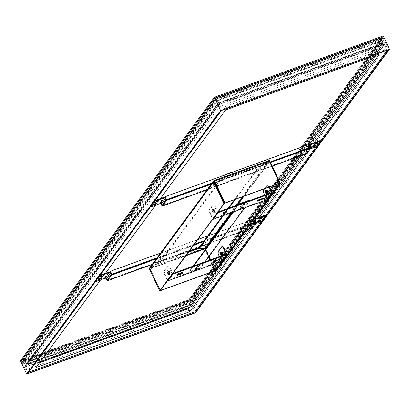 <?xml version="1.0" encoding="UTF-8"?>
<svg xmlns="http://www.w3.org/2000/svg" width="410" height="410" viewBox="0 0 410 410"><rect width="100%" height="100%" fill="white"/><g stroke="black" fill="none" stroke-linecap="round" stroke-linejoin="round"><path stroke-width="0.31" stroke-dasharray="2.05 1.54" d="M188.482 252.222L160.054 262.554L150.178 268.355L150.244 268.704L185.884 255.748M212.395 264.624L210.202 259.935M208.746 256.803L205.333 249.49M150.178 268.355A0.313 0.282 -87.9 0 0 150.106 268.745L160.371 290.413M150.106 268.745L160.274 290.546M159.777 290.9L149.588 269.047A0.963 0.861 92.1 0 1 149.906 267.776L159.787 261.985L189.148 251.315M159.787 261.985L160.054 262.554M199.157 247.727L204.498 247.932A0.963 0.369 -120.4 0 1 205.292 248.793L215.465 270.61M149.588 269.047L150.086 268.924A0.963 0.348 70 0 1 149.906 267.776M214.399 181.384L214.435 181.107L219.852 181.312L259.089 167.049L268.868 161.32L269.16 161.468L214.399 181.384L224.603 203.268M224.772 203.191L214.384 181.117L268.975 161.273A0.313 0.282 92.1 0 1 269.303 161.427L279.364 183.347M269.303 161.427L279.507 183.311M268.601 160.751L258.823 166.48L259.089 167.049M219.852 181.312L219.586 180.743L214.112 180.543M258.823 166.48L219.586 180.743M223.419 215.583L228.939 208.09M235.381 199.337L259.146 167.049L258.879 166.48L268.76 160.7A0.963 0.861 92.1 0 1 269.114 160.617M222.486 215.926L224.834 212.734M225.715 211.539L228.006 208.429M234.448 199.675L258.879 166.48M269.032 161.273A0.323 0.292 -143.6 0 1 269.36 161.473L279.533 183.29L269.36 161.432A0.313 0.282 -87.9 0 0 269.032 161.273L259.146 167.049M205.415 249.382L208.823 256.696M210.315 259.894L212.503 264.588M215.598 270.615L205.395 248.737A0.963 0.369 59.6 0 0 204.6 247.871L199.127 247.666M205.395 248.737L205.764 248.445A0.963 0.871 36.4 0 0 204.6 247.871M214.297 181.445L214.204 181.522A0.323 0.292 -143.6 0 1 214.281 181.179L224.47 203.263M213.902 180.661A0.963 0.871 -143.6 0 1 214.01 180.6L219.483 180.8L159.731 261.985L159.997 262.554L219.75 181.369L214.281 181.179M219.483 180.8L219.75 181.369M160.238 290.598L150.05 268.74A0.313 0.282 92.1 0 1 150.121 268.35L159.997 262.554M159.731 261.985L149.85 267.776A0.963 0.861 -87.9 0 0 149.471 268.878M153.863 202.048A1.927 0.42 155 0 0 153.776 202.145L150.547 206.537A1.927 0.42 155 0 0 150.496 206.625M162.642 205.948L161.714 203.954A1.609 1.455 36.4 0 0 159.644 203.047L151.485 206.015A1.927 0.42 -25 0 1 150.219 206.168A1.927 0.42 -25 0 1 150.28 205.969L153.514 201.576A1.927 0.42 -25 0 1 154.898 200.639M155.144 203.837L156.446 202.981L155.713 203.068L152.582 204.595L155.185 203.924M155.257 201.869L158.388 200.341L155.821 201.1L154.519 201.961L155.328 202.022M320.159 140.82A1.927 0.42 -25 0 1 320.097 141.019L316.868 145.412A1.927 0.42 -25 0 1 314.695 146.683L306.531 149.65A1.609 1.455 36.4 0 0 305.788 151.582L305.127 150.162L161.053 202.535L162.544 205.318L166.747 199.608L165.917 198.245L161.714 203.954M312.728 146.554L315.859 145.027L313.291 145.786L311.989 146.647L312.799 146.708M316.494 143.254L317.801 142.393L317.063 142.485L313.932 144.007L316.535 143.341M310.467 145.237L306.798 150.219L310.293 148.948M309.857 145.017A1.609 1.455 36.4 0 0 309.991 145.873L310.56 147.298L306.357 153.007L305.788 151.582L306.716 153.571M162.483 205.999L161.053 202.535M160.889 202.755L305.127 150.162M306.603 153.647L304.963 150.383M306.798 150.219A0.963 0.871 36.4 0 0 306.352 151.377L310.555 145.668M307.116 153.145A0.512 0.466 36.4 0 0 307.069 152.909L306.352 151.377M310.918 147.861L309.991 145.873L305.788 151.582M309.488 144.233L309.991 145.873M165.25 196.826L309.33 144.453M306.28 153.063L162.544 205.318M166.747 199.608L310.483 147.354M214.368 184.023A1.445 0.318 155 0 0 212.693 185.13A1.445 0.318 155 0 0 213.641 185.012A1.445 0.318 155 0 0 215.311 183.905A1.445 0.318 155 0 0 214.368 184.023M259.392 167.659A1.445 0.318 155 0 0 257.716 168.761A1.445 0.318 155 0 0 258.664 168.648A1.445 0.318 155 0 0 260.335 167.541A1.445 0.318 155 0 0 259.392 167.659M213.902 185.581A1.445 0.318 -25 0 1 212.959 185.699A1.445 0.318 -25 0 1 214.63 184.592A1.445 0.318 -25 0 1 215.578 184.474A1.445 0.318 -25 0 1 213.902 185.581M258.925 169.212A1.445 0.318 -25 0 1 257.982 169.33A1.445 0.318 -25 0 1 259.653 168.228A1.445 0.318 -25 0 1 260.601 168.11A1.445 0.318 -25 0 1 258.925 169.212M265.208 215.475A1.927 0.42 -25 0 1 265.152 215.675L261.918 220.067A1.927 0.42 -25 0 1 259.745 221.338L251.586 224.306L255.789 218.597M260.283 217.807L258.982 218.668L259.72 218.576L262.851 217.049L260.283 217.807L260.55 218.376M260.176 219.775L257.044 221.303L259.607 220.544L260.909 219.688L260.176 219.775L260.437 220.344M107.692 280.604L106.764 278.615A1.609 1.455 -143.6 0 0 104.693 277.703L96.534 280.671A1.927 0.42 -25 0 1 95.274 280.829A1.927 0.42 -25 0 1 95.33 280.624L98.564 276.232A1.927 0.42 -25 0 1 99.948 275.3M98.912 276.704A1.927 0.42 155 0 0 98.83 276.801L95.597 281.193A1.927 0.42 155 0 0 95.545 281.281M102.7 275.089L99.568 276.617L102.136 275.858L103.438 275.002L102.7 275.089L102.966 275.658M98.933 278.39L97.631 279.251L98.369 279.159L101.501 277.637L98.933 278.39L99.199 278.959M255.968 222.517L255.04 220.529A1.609 1.455 -143.6 0 1 254.907 219.678M254.543 218.889L255.609 221.959L251.412 227.668L250.838 226.238A1.609 1.455 -143.6 0 1 251.586 224.306M255.343 223.604L251.848 224.875A0.963 0.871 36.4 0 0 251.402 226.033L255.604 220.324M111.551 274.157L110.966 272.906L106.764 278.615L107.594 279.974L111.797 274.264L111.551 274.157L107.348 279.866M255.04 220.529L250.838 226.238L251.766 228.226M252.165 227.801A0.512 0.466 -143.6 0 0 252.119 227.57L251.402 226.033M110.305 271.487L254.379 219.109M253.559 219.247L207.798 235.883M197.84 239.501L160.571 253.052M107.533 280.66L105.939 277.411L106.103 277.191L106.764 278.615M105.939 277.411L250.018 225.039L106.103 277.191M251.653 228.303L250.018 225.039M250.838 226.238L250.177 224.818M111.797 274.264L255.538 222.015M251.335 227.724L107.594 279.974M203.714 243.304A1.445 0.318 155 0 0 205.389 242.197A1.445 0.318 155 0 0 204.441 242.315A1.445 0.318 155 0 0 202.765 243.422A1.445 0.318 155 0 0 203.714 243.304M158.69 259.668A1.445 0.318 155 0 0 160.366 258.566A1.445 0.318 155 0 0 159.418 258.684A1.445 0.318 155 0 0 157.742 259.786A1.445 0.318 155 0 0 158.69 259.668M204.708 242.884A1.445 0.318 -25 0 1 205.656 242.766A1.445 0.318 -25 0 1 203.98 243.873A1.445 0.318 -25 0 1 203.032 243.991A1.445 0.318 -25 0 1 204.708 242.884M159.685 259.253A1.445 0.318 -25 0 1 160.628 259.135A1.445 0.318 -25 0 1 158.957 260.237A1.445 0.318 -25 0 1 158.009 260.355A1.445 0.318 -25 0 1 159.685 259.253M215.019 210.509A1.061 0.384 -110 0 0 214.389 209.879A1.061 0.384 -110 0 0 214.486 211.237A1.061 0.384 -110 0 0 215.112 211.873A1.061 0.384 -110 0 0 215.019 210.509M215.199 210.268A1.768 0.641 -110 0 0 214.148 209.213A1.768 0.641 -110 0 0 214.307 211.478A1.768 0.641 -110 0 0 215.358 212.534A1.768 0.641 -110 0 0 215.199 210.268M169.766 271.994A1.061 0.384 -110 0 0 169.135 271.358A1.061 0.384 -110 0 0 169.233 272.717A1.061 0.384 -110 0 0 169.863 273.352A1.061 0.384 -110 0 0 169.766 271.994M169.945 271.753A1.768 0.641 -110 0 0 168.894 270.697A1.768 0.641 -110 0 0 169.053 272.963A1.768 0.641 -110 0 0 170.104 274.018A1.768 0.641 -110 0 0 169.945 271.753M168.238 272.389C168.874 274.459 168.664 274.987 167.613 273.977L167.382 273.552C166.752 271.481 166.957 270.954 168.013 271.963L168.238 272.389M222.83 252.545C221.856 251.063 221.487 251.222 221.723 253.026L221.974 253.708C222.953 255.189 223.322 255.025 223.086 253.226L222.83 252.545M268.084 191.06C267.105 189.579 266.736 189.743 266.971 191.542L267.228 192.223C268.202 193.704 268.57 193.546 268.335 191.742L268.084 191.06M213.492 210.904C214.122 212.974 213.917 213.507 212.862 212.493L212.636 212.067C212.001 209.997 212.211 209.469 213.261 210.484L213.492 210.904M233.546 211.903L234.212 210.996L213.108 218.668L210.591 213.272A3.213 1.168 70 0 1 210.074 209.331L213.308 204.938A3.213 1.168 70 0 1 213.533 204.759A3.213 1.168 70 0 1 215.44 206.681L218.048 212.047M217.659 212.58A0.641 0.584 -143.6 0 1 217.397 212.288L214.876 206.886A3.213 1.168 -110 0 0 212.974 204.964A3.213 1.168 -110 0 0 212.744 205.143L209.515 209.536A3.213 1.168 -110 0 0 210.028 213.472L212.549 218.873A0.641 0.584 36.4 0 0 212.81 219.165M214.04 210.089C212.467 208.352 212.124 209.023 213.021 212.108L213.21 212.477C214.784 214.215 215.127 213.543 214.23 210.458L214.04 210.089M268.868 187.165A3.213 1.168 -110 0 0 267.002 185.325A3.213 1.168 -110 0 0 266.772 185.504L264.337 188.81M267.094 199.614A0.641 0.584 36.4 0 0 267.141 199.029L264.619 193.628A3.213 1.168 70 0 1 264.101 189.692L267.335 185.299A3.213 1.168 70 0 1 267.561 185.12A3.213 1.168 70 0 1 269.431 186.96M268.166 193.827L267.54 194.058M267.135 193.71L266.254 192.1L265.926 190.389A1.768 0.641 -110 0 0 265.911 192.239A1.768 0.641 -110 0 0 266.085 192.654A1.768 0.641 -110 0 0 267.135 193.715M221.841 261.098A0.641 0.584 36.4 0 0 221.887 260.509L219.37 255.112A3.213 1.168 70 0 1 218.853 251.171L222.087 246.779L221.523 246.984M222.912 255.312L222.292 255.538M221.887 255.194L221 253.58L220.677 251.873A1.768 0.641 -110 0 0 220.662 253.718A1.768 0.641 -110 0 0 220.831 254.138A1.768 0.641 -110 0 0 221.882 255.194M219.401 256.588L221.323 260.714L167.859 280.153L165.343 274.751A3.213 1.168 70 0 1 164.825 270.81L168.054 266.423A3.213 1.168 70 0 1 168.284 266.244A3.213 1.168 70 0 1 170.191 268.166L172.794 273.531M172.405 274.064A0.641 0.584 -143.6 0 1 172.144 273.767L169.627 268.371A3.213 1.168 -110 0 0 167.721 266.449A3.213 1.168 -110 0 0 167.495 266.623L164.261 271.015A3.213 1.168 -110 0 0 164.779 274.956L167.295 280.358A0.641 0.584 36.4 0 0 167.557 280.65M168.792 271.569C167.213 269.831 166.875 270.508 167.767 273.588L167.957 273.962C169.535 275.699 169.873 275.023 168.982 271.943L168.792 271.569M213.108 218.668L217.961 212.083M271.425 192.644L266.577 199.234L264.65 195.109M226.171 254.128L221.323 260.714M167.859 280.153L172.707 273.562M181.768 272.947A1.609 0.354 155 0 0 182.383 272.46A1.609 0.354 155 0 0 182.435 272.291A1.609 0.354 155 0 0 181.379 272.419L178.565 273.444A1.609 0.354 155 0 0 176.705 274.674A1.609 0.354 155 0 0 177.632 274.587M215.988 260.13L216.275 259.735A1.609 0.354 155 0 0 216.321 259.571A1.609 0.354 155 0 0 214.994 259.807A1.609 0.354 155 0 0 213.461 260.76L212.652 261.857A1.609 0.354 155 0 0 212.6 262.026A1.609 0.354 155 0 0 213.205 262.036M239.04 204.416L234.212 210.996L245.472 206.906L244.801 207.814M266.577 199.234L245.472 206.906L250.305 200.341L239.045 204.431M261.913 198.778A1.609 0.354 155 0 0 262.528 198.291A1.609 0.354 155 0 0 262.579 198.122A1.609 0.354 155 0 0 261.524 198.255L258.71 199.275A1.609 0.354 155 0 0 256.85 200.505A1.609 0.354 155 0 0 257.777 200.418M226.346 211.329L226.633 210.94A1.609 0.354 155 0 0 226.679 210.771A1.609 0.354 155 0 0 225.356 211.006A1.609 0.354 155 0 0 223.819 211.96L223.009 213.062A1.609 0.354 155 0 0 222.958 213.226A1.609 0.354 155 0 0 223.563 213.236M205.067 261.8L200.234 268.365L188.979 272.455L193.812 265.89M188.979 272.455L188.769 272.004L193.064 266.162M232.803 212.175L238.318 204.682M250.09 199.885L200.024 267.909L200.234 268.365M200.024 267.909L188.769 272.004M244.314 203.257A1.286 0.282 155 0 0 244.35 203.124A1.286 0.282 155 0 0 243.289 203.314A1.286 0.282 155 0 0 242.059 204.072A1.286 0.282 155 0 0 242.023 204.211A1.286 0.282 155 0 0 243.084 204.021A1.286 0.282 155 0 0 244.314 203.257M196.8 267.812A1.286 0.282 155 0 0 196.836 267.679A1.286 0.282 155 0 0 195.775 267.868A1.286 0.282 155 0 0 194.545 268.632A1.286 0.282 155 0 0 194.509 268.765A1.286 0.282 155 0 0 195.57 268.576A1.286 0.282 155 0 0 196.8 267.812M199.06 264.737A1.286 0.282 155 0 0 199.101 264.604A1.286 0.282 155 0 0 198.04 264.793A1.286 0.282 155 0 0 196.81 265.557A1.286 0.282 155 0 0 196.769 265.69A1.286 0.282 155 0 0 197.83 265.501A1.286 0.282 155 0 0 199.06 264.737M242.049 206.332A1.286 0.282 155 0 0 242.09 206.194A1.286 0.282 155 0 0 241.029 206.384A1.286 0.282 155 0 0 239.799 207.147A1.286 0.282 155 0 0 239.758 207.281A1.286 0.282 155 0 0 240.819 207.091A1.286 0.282 155 0 0 242.049 206.332M22.647 362.399L216.096 99.558L383.247 38.796L189.799 301.637L22.647 362.399L22.381 361.83L189.533 301.068L382.981 38.227L215.834 98.989L22.381 361.83M189.799 301.637L189.533 301.068M383.247 38.796L382.981 38.227M216.096 99.558L215.834 98.989M216.475 99.015L381.823 38.909L188.892 301.042L23.539 361.154L216.475 99.015L216.075 98.164L381.428 38.053L381.823 38.909M23.539 361.154L23.144 360.298L216.075 98.164M381.428 38.053L188.492 300.192L188.892 301.042M188.492 300.192L23.144 360.298M195.565 312.738L189.738 300.238L383.673 36.741L189.738 300.238L20.9 361.615L189.738 300.238L189.338 299.387L383.273 35.885M20.5 360.759L189.338 299.387M191.337 305.291L384.626 42.671L217.982 103.248L24.692 365.869L191.337 305.291L191.865 306.429L25.225 367.006L218.515 104.386L385.154 43.808L191.865 306.429M24.692 365.869L25.225 367.006M217.982 103.248L218.515 104.386M384.626 42.671L385.154 43.808M231.199 172.692A5.14 1.127 -25 0 1 232.634 172.835A5.14 1.127 -25 0 1 226.684 176.761A5.14 1.127 -25 0 1 223.317 177.181A5.14 1.127 -25 0 1 227.048 174.204M40.318 361.758L26.132 366.914L219.099 104.734L384.565 44.582L191.598 306.762L189.148 307.654M25.973 366.571L191.439 306.424L384.406 44.244L218.94 104.391L25.973 366.571L26.132 366.914M191.598 306.762L191.439 306.424M384.565 44.582L384.406 44.244M219.099 104.734L218.94 104.391M226.525 176.423A5.14 1.127 -25 0 1 223.158 176.838A5.14 1.127 -25 0 1 229.108 172.907A5.14 1.127 -25 0 1 232.475 172.492A5.14 1.127 -25 0 1 226.525 176.423M28.597 372.239L27.198 372.752L220.744 109.783L388.234 48.892L387.23 50.256M27.593 373.602L27.198 372.752M39.56 362.783L34.635 364.577L224.239 106.964L377.994 51.071L374.468 55.857M36.034 367.575L34.635 364.577M25.692 369.815L219.288 106.779L386.943 45.833L193.346 308.868L25.692 369.815L22.96 363.962L216.557 100.921L384.211 39.975L190.614 303.01L22.96 363.962M193.346 308.868L190.614 303.01M24.631 362.978L217.484 100.957L382.54 40.959L189.692 302.98L24.631 362.978L25.707 365.284L218.556 103.258L383.611 43.26L190.763 305.281L25.707 365.284M189.692 302.98L190.763 305.281M27.762 364.08L219.693 103.305L381.556 44.459L189.625 305.24L27.762 364.08L27.506 363.526L219.437 102.751L381.3 43.911L189.369 304.686L27.506 363.526M189.625 305.24L189.369 304.686M26.168 364.311L218.699 102.725L382.638 43.132L190.107 304.717L26.168 364.311L25.128 362.076L217.659 100.491L381.592 40.897L189.066 302.483L25.128 362.076M190.107 304.717L189.066 302.483M22.663 363.521L216.29 100.44L384.062 39.452L190.43 302.534L22.663 363.521L21.94 361.974L23.144 361.148L22.832 360.482L215.906 98.159L381.736 37.874L188.667 300.197L22.832 360.482M190.43 302.534L189.712 300.986L21.94 361.974L215.568 98.892L216.213 98.82L215.906 98.159M384.062 39.452L383.34 37.904L189.712 300.986L188.974 300.863L23.144 361.148L216.213 98.82L382.048 38.54L188.974 300.863L188.667 300.197M221.144 110.633L220.744 109.783M100.593 279.861L105.462 273.244M155.544 205.205L160.412 198.589M225.638 109.962L224.239 106.964M219.288 106.779L216.557 100.921M217.484 100.957L218.556 103.258M219.693 103.305L219.437 102.751M218.699 102.725L217.659 100.491M216.29 100.44L215.568 98.892L382.048 38.54L381.736 37.874M265.372 215.824L261.36 221.272M259.217 217.351L250.961 228.57M254.456 218.919L246.036 230.358M388.629 49.748L388.234 48.892M320.323 141.168L316.31 146.616M314.168 142.69L305.911 153.909M379.393 54.069L377.994 51.071M309.406 144.264L300.986 155.703M386.943 45.833L384.211 39.975M382.54 40.959L383.611 43.26M381.556 44.459L381.3 43.911M382.638 43.132L381.592 40.897M186.299 255.184L150.275 268.284M205.21 249.659L208.618 256.973M210.033 259.996L212.221 264.691M150.009 267.715L204.441 247.927M204.498 247.932A0.963 0.348 -110 0 0 204.677 249.08L205.292 248.793M160.289 290.808L150.086 268.924L204.677 249.08L214.881 270.959M243.724 196.303L269.36 161.432A0.323 0.323 0 0 0 269.237 161.294M231.02 212.826L236.534 205.328M242.976 196.574L268.924 161.325M212.616 264.547L210.422 259.853M208.905 256.588L205.492 249.28M231.768 212.549L237.282 205.056M268.76 160.7A0.963 0.871 -143.6 0 1 269.923 161.268L280.127 183.152M204.544 247.865L268.658 160.756M215.967 270.323L205.764 248.445L269.923 161.268M150.121 268.35A0.323 0.292 36.4 0 0 150.045 268.699L150.05 268.74M214.333 181.169L150.219 268.278M224.408 203.406L214.204 181.522L150.045 268.699L160.248 290.577M214.066 180.6L149.952 267.709M149.85 267.776A0.963 0.871 36.4 0 0 149.553 268.022M153.514 201.576L153.776 202.145M150.547 206.537L150.28 205.969M151.485 206.015L151.746 206.584M155.974 203.637L155.713 203.068M153.883 203.734L154.15 204.303M155.821 201.1L156.087 201.669M157.65 200.434L157.917 201.002M320.364 141.588L320.097 141.019M316.868 145.412L317.13 145.98M314.957 147.251L314.695 146.683M315.387 145.688L315.121 145.119M313.558 146.355L313.291 145.786M317.33 143.054L317.063 142.485M315.5 143.72L315.234 143.151M163.846 197.338L159.644 203.047M310.734 143.941L306.531 149.65M166.496 199.496L162.298 205.205M306.372 152.833L310.575 147.123M162.268 205.712L306.342 153.335M307.069 152.909L311.267 147.205M270.308 161.935L212.047 183.111M207.117 189.809L272.266 166.127M270.569 162.498L211.381 184.013M261.918 220.067L262.185 220.636M265.413 216.244L265.152 215.675M260.012 221.907L259.745 221.338M262.113 217.141L262.379 217.71M258.613 221.01L258.346 220.442M95.597 281.193L95.33 280.624M98.564 276.232L98.83 276.801M96.534 280.671L96.801 281.239M101.137 276.325L100.875 275.756M101.029 278.298L100.763 277.729M255.517 219.893L251.848 224.875M104.693 277.703L108.896 271.994M251.422 227.488L255.625 221.779M252.119 227.57L256.322 221.861M250.085 223.968L204.323 240.598M194.371 244.222L157.097 257.767M107.317 280.368L251.397 227.996M249.423 224.87L203.662 241.5M193.704 245.124L156.435 258.669M152.166 264.465L189.44 250.92M199.393 247.302L245.154 230.666M168.643 272.404A1.061 0.384 70 0 1 168.736 273.762A1.061 0.384 70 0 1 168.249 273.393A1.061 0.384 70 0 1 168.11 273.127A1.061 0.384 70 0 1 168.013 271.768A1.061 0.384 70 0 1 168.5 272.137A1.061 0.384 70 0 1 168.643 272.404M221.574 253.693A1.061 0.384 -110 0 0 222.205 254.328A1.061 0.384 -110 0 0 222.266 253.39A1.061 0.384 -110 0 0 222.107 252.965A1.061 0.384 -110 0 0 221.477 252.334A1.061 0.384 -110 0 0 221.415 253.267A1.061 0.384 -110 0 0 221.574 253.693M266.823 192.208A1.061 0.384 -110 0 0 267.453 192.843A1.061 0.384 -110 0 0 267.515 191.911A1.061 0.384 -110 0 0 267.356 191.485A1.061 0.384 -110 0 0 266.731 190.85A1.061 0.384 -110 0 0 266.669 191.783A1.061 0.384 -110 0 0 266.823 192.208M213.892 210.919A1.061 0.384 70 0 1 213.989 212.277A1.061 0.384 70 0 1 213.502 211.909A1.061 0.384 70 0 1 213.359 211.647A1.061 0.384 70 0 1 213.261 210.284A1.061 0.384 70 0 1 213.748 210.658A1.061 0.384 70 0 1 213.892 210.919M213.743 211.683A1.768 0.641 70 0 1 213.584 209.418A1.768 0.641 70 0 1 214.497 210.202A1.768 0.641 70 0 1 214.635 210.473A1.768 0.641 70 0 1 214.794 212.739A1.768 0.641 70 0 1 213.882 211.955A1.768 0.641 70 0 1 213.743 211.683M168.495 273.162A1.768 0.641 70 0 1 168.336 270.902A1.768 0.641 70 0 1 169.243 271.686A1.768 0.641 70 0 1 169.381 271.958A1.768 0.641 70 0 1 169.54 274.223A1.768 0.641 70 0 1 168.633 273.439A1.768 0.641 70 0 1 168.495 273.162M209.515 209.536L210.074 209.331M213.308 204.938L212.744 205.143M214.876 206.886L215.44 206.681M210.591 213.272L210.028 213.472M266.772 185.504L267.335 185.299M263.543 189.891L264.101 189.692M264.619 193.628L264.06 193.833M218.289 251.376L218.853 251.171M219.37 255.112L218.807 255.317M164.261 271.015L164.825 270.81M168.054 266.423L167.495 266.623M169.627 268.371L170.191 268.166M165.343 274.751L164.779 274.956M172.144 273.767L167.295 280.358M221.887 260.509L226.735 253.923M267.141 199.029L271.989 192.439M217.397 212.288L212.549 218.873M178.565 273.444L178.832 274.013M181.379 272.419L181.645 272.988M213.461 260.76L213.723 261.329M212.918 262.426L212.652 261.857M216.275 259.735L216.429 260.068M258.71 199.275L258.976 199.844M261.79 198.824L261.524 198.255M226.786 211.268L226.633 210.94M223.009 213.062L223.276 213.63M223.819 211.96L224.08 212.529M214.389 181.112L268.955 161.279M269.37 161.443L279.574 183.321M214.271 181.184A0.323 0.323 0 0 0 214.23 181.23L150.07 268.406A0.323 0.323 0 0 0 150.034 268.729L160.238 290.613M150.455 206.676L150.219 206.168M156.446 202.981L156.712 203.544M152.582 204.595L152.843 205.164M154.519 201.961L154.785 202.53M158.388 200.341L158.655 200.91M315.859 145.027L316.125 145.596M311.989 146.647L312.256 147.21M317.801 142.393L318.063 142.962M313.932 144.007L314.198 144.576M309.781 144.853L305.901 150.116M306.419 150.501L310.621 144.791M306.357 153.007L310.56 147.298M207.101 189.83L272.271 166.142M212.693 185.13L212.959 185.699M257.716 168.761L257.982 169.33M215.311 183.905L215.578 184.474M260.335 167.541L260.601 168.11M258.982 218.668L259.248 219.237M262.851 217.049L263.117 217.618M260.909 219.688L261.175 220.257M257.044 221.303L257.306 221.871M95.51 281.332L95.274 280.829M99.568 276.617L99.835 277.186M103.438 275.002L103.704 275.571M97.631 279.251L97.898 279.82M101.501 277.637L101.762 278.205M250.951 224.777L254.83 219.509M255.671 219.447L251.468 225.157M255.609 221.959L251.412 227.668M152.151 264.491L189.425 250.94M199.378 247.322L245.139 230.686M205.389 242.197L205.656 242.766M160.366 258.566L160.628 259.135M202.765 243.422L203.032 243.991M157.742 259.786L158.009 260.355M169.135 271.358L167.751 271.768L168.536 273.931L169.863 273.352M221.077 254.733L222.466 254.328L221.677 252.165L220.354 252.744M266.331 193.253L267.715 192.843L266.93 190.681L265.603 191.26M214.389 209.879L213 210.289L213.789 212.447L215.112 211.873M215.358 212.534L214.661 212.836L214.046 210.197L213.42 209.428L214.148 209.213M170.104 274.018L169.407 274.321L168.792 271.681L168.172 270.913L168.894 270.697M213.533 204.759L212.974 204.964M267.561 185.12L267.002 185.325M266.059 190.291L266.295 192.09L267.299 193.699M220.805 251.776L221.041 253.57L222.046 255.184M168.284 266.244L167.721 266.449M176.705 274.674L176.971 275.243M216.321 259.571L216.588 260.14M212.6 262.026L212.867 262.595M256.85 200.505L257.116 201.074M222.958 213.226L223.224 213.794M226.679 210.771L226.945 211.34M244.35 203.124L244.826 204.144M196.836 267.679L197.312 268.704M199.101 264.604L199.578 265.629M242.09 206.194L242.566 207.219M182.435 272.291L182.696 272.86M262.579 198.122L262.841 198.691M242.023 204.211L242.5 205.231M194.509 268.765L194.986 269.79M196.769 265.69L197.246 266.715M239.758 207.281L240.234 208.306M223.158 176.838L223.317 177.181M232.475 172.492L232.634 172.835"/><path stroke-width="0.61" d="M205.333 249.49L204.769 248.506L199.291 248.291L188.482 252.222M215.465 270.61L212.395 264.624M210.202 259.935L208.746 256.803M215.209 270.667L160.274 290.546M199.291 248.291L199.157 247.727M189.148 251.315L199.024 247.722M215.496 270.677L159.777 290.9M159.792 290.926L160.31 290.623M269.816 161.125L214.732 181.092A0.963 0.348 70 0 0 214.158 180.513A0.963 0.348 70 0 0 214.112 180.543A0.963 0.369 59.6 0 0 214.061 180.554A0.963 0.369 59.6 0 0 214.112 181.374L224.603 203.268L279.507 183.311L280.02 183.009L269.816 161.125A0.963 0.861 -87.9 0 0 268.786 160.664M224.316 203.257L279.523 183.126L269.319 161.248A0.963 0.348 -110 0 0 268.75 160.669A0.963 0.348 -110 0 0 268.704 160.694L214.245 180.513M279.523 183.126L280.02 183.009M205.108 248.726L205.2 248.65A0.323 0.292 36.4 0 0 204.872 248.45L205.415 249.382M222.486 215.926L199.127 247.666L199.393 248.229L223.419 215.583M228.939 208.09L235.381 199.337M224.834 212.734L225.715 211.539M228.006 208.429L234.448 199.675M199.393 248.229L204.872 248.45M269.114 160.617A0.963 0.861 92.1 0 1 269.872 161.13L280.076 183.009L215.404 270.528L212.503 264.588M208.823 256.696L210.315 259.894M280.076 183.009L215.967 270.323L215.311 270.605M159.674 290.798L149.455 269.001L159.659 290.885L160.254 290.623L224.47 203.263M159.659 290.885L224.214 203.319L214.01 181.435A0.963 0.369 -120.4 0 1 213.943 180.625A0.963 0.369 -120.4 0 1 214.01 180.6M224.214 203.319L224.501 203.329M149.471 268.878A0.963 0.861 -87.9 0 0 149.481 268.904L159.685 290.782M214.01 181.435L213.646 181.727A0.963 0.871 -143.6 0 1 213.902 180.661M150.496 206.625A1.927 0.42 155 0 0 150.485 206.737A1.927 0.42 155 0 0 151.746 206.584L159.91 203.616A0.963 0.871 -143.6 0 1 161.15 204.159L161.868 205.697A0.512 0.466 36.4 0 0 162.529 205.989L207.117 189.809M159.91 203.616L164.113 197.907L155.949 200.874A1.927 0.42 155 0 0 153.863 202.048M154.898 200.639A1.927 0.42 -25 0 1 155.687 200.305L163.846 197.338A1.609 1.455 36.4 0 1 165.917 198.245L166.844 200.239L165.917 198.245M155.974 203.637L156.712 203.544L155.41 204.405L152.843 205.164L155.974 203.637M157.348 201.771L154.785 202.53L157.917 201.002L158.655 200.91L157.348 201.771L157.127 201.289M310.293 148.948L314.957 147.251A1.927 0.42 155 0 0 317.13 145.98L320.364 141.588A1.927 0.42 155 0 0 320.425 141.388A1.927 0.42 155 0 0 319.159 141.542L311 144.51L310.467 145.237M309.857 145.017A1.609 1.455 36.4 0 1 310.734 143.941L318.898 140.973A1.927 0.42 -25 0 1 320.159 140.82L320.425 141.388M314.824 146.457L312.256 147.21L315.387 145.688L316.125 145.596L314.824 146.457L314.598 145.975M317.33 143.054L318.063 142.962L316.761 143.823L314.198 144.576L317.33 143.054M164.113 197.907A0.963 0.871 -143.6 0 1 165.353 198.45L161.15 204.159M166.844 200.239L166.732 200.28A0.512 0.466 36.4 0 1 166.071 199.988L165.353 198.45M165.414 196.605L309.488 144.233L311.031 147.82A0.512 0.466 36.4 0 0 311.231 147.672L307.029 153.381A0.512 0.466 36.4 0 1 306.829 153.53L306.603 153.647M311.231 147.672A0.512 0.466 36.4 0 0 311.267 147.205L310.555 145.668A0.963 0.871 -143.6 0 1 311 144.51M255.343 223.604L260.012 221.907A1.927 0.42 155 0 0 262.185 220.636L265.413 216.244A1.927 0.42 155 0 0 265.475 216.044A1.927 0.42 155 0 0 264.214 216.198L256.05 219.165A0.963 0.871 36.4 0 0 255.604 220.324L256.322 221.861A0.512 0.466 -143.6 0 1 256.081 222.476L249.423 224.87M254.907 219.678A1.609 1.455 -143.6 0 1 255.789 218.597L263.948 215.629A1.927 0.42 -25 0 1 265.208 215.475L265.475 216.044M259.986 219.145L259.248 219.237L260.55 218.376L263.117 217.618L259.986 219.145L259.791 218.73M258.613 221.01L261.175 220.257L258.044 221.779L257.306 221.871L258.613 221.01M109.162 272.563A0.963 0.871 -143.6 0 1 110.403 273.111L106.2 278.82A0.963 0.871 36.4 0 0 104.96 278.272L109.162 272.563L101.004 275.53A1.927 0.42 155 0 0 98.912 276.704M99.948 275.3A1.927 0.42 -25 0 1 100.737 274.961L108.896 271.994A1.609 1.455 -143.6 0 1 110.966 272.906L110.464 271.266L111.843 274.218L111.781 274.936A0.512 0.466 -143.6 0 1 111.12 274.644L110.403 273.111M95.545 281.281A1.927 0.42 155 0 0 95.535 281.393A1.927 0.42 155 0 0 96.801 281.239L104.96 278.272M101.137 276.325L103.704 275.571L100.573 277.093L99.835 277.186L101.137 276.325M98.631 279.728L97.898 279.82L99.199 278.959L101.762 278.205L98.631 279.728L98.441 279.312M252.165 227.801A0.512 0.466 -143.6 0 1 251.878 228.185L251.653 228.303M256.004 222.476L254.543 218.889L253.559 219.247M207.798 235.883L197.84 239.501M160.571 253.052L110.464 271.266M110.966 272.906L111.894 274.895M107.533 280.66L107.579 280.645A0.512 0.466 -143.6 0 1 106.918 280.353L106.2 278.82M266.233 191.895A1.061 0.384 70 0 1 266.331 193.253A1.061 0.384 70 0 1 265.7 192.618A1.061 0.384 70 0 1 265.603 191.26A1.061 0.384 70 0 1 266.233 191.895M266.413 191.654A1.768 0.641 70 0 1 266.572 193.92A1.768 0.641 70 0 1 265.521 192.859A1.768 0.641 70 0 1 265.362 190.594A1.768 0.641 70 0 1 266.413 191.654M220.98 253.375A1.061 0.384 70 0 1 221.077 254.733A1.061 0.384 70 0 1 220.447 254.103A1.061 0.384 70 0 1 220.354 252.744A1.061 0.384 70 0 1 220.98 253.375M221.159 253.134A1.768 0.641 70 0 1 221.318 255.399A1.768 0.641 70 0 1 220.272 254.343A1.768 0.641 70 0 1 220.108 252.078A1.768 0.641 70 0 1 221.159 253.134M218.048 212.047L271.425 192.644L268.909 187.247A3.213 1.168 -110 0 0 268.868 187.165M269.431 186.96A3.213 1.168 70 0 1 269.467 187.042L271.989 192.439A0.641 0.584 -143.6 0 1 271.692 193.212L218.222 212.652A0.641 0.584 -143.6 0 1 217.659 212.58M264.337 188.81L263.543 189.891A3.213 1.168 -110 0 0 264.06 193.833L264.65 195.109M267.223 193.653L267.13 193.715A1.768 0.641 -110 0 0 267.146 191.865A1.768 0.641 -110 0 0 266.971 191.449A1.768 0.641 -110 0 0 265.926 190.389L267.699 191.024L268.166 193.827M267.54 194.058L267.135 193.71M244.801 207.814L205.067 261.8L226.171 254.128L223.655 248.726A3.213 1.168 -110 0 0 221.748 246.805A3.213 1.168 -110 0 0 221.523 246.984L218.289 251.376A3.213 1.168 -110 0 0 218.807 255.317L219.401 256.588M222.087 246.779A3.213 1.168 70 0 1 222.312 246.6A3.213 1.168 70 0 1 224.219 248.527L226.735 253.923A0.641 0.584 -143.6 0 1 226.438 254.697L172.974 274.131A0.641 0.584 -143.6 0 1 172.405 274.064M222.292 255.538L221.887 255.194A1.768 0.641 -110 0 0 221.892 253.349A1.768 0.641 -110 0 0 221.723 252.929A1.768 0.641 -110 0 0 220.672 251.873L222.445 252.509L222.912 255.312M205.067 261.8L193.812 265.89L233.546 211.903M172.794 273.531L193.812 265.89M167.557 280.65A0.641 0.584 36.4 0 0 168.126 280.722L221.59 261.283A0.641 0.584 36.4 0 0 221.841 261.098L226.689 254.507M178.022 275.11A1.609 0.354 -25 0 1 176.971 275.243A1.609 0.354 -25 0 1 178.832 274.013L181.645 272.988A1.609 0.354 -25 0 1 182.696 272.86A1.609 0.354 -25 0 1 182.65 273.029A1.609 0.354 -25 0 1 180.836 274.09L178.022 275.11L177.755 274.541L180.574 273.521A1.609 0.354 155 0 0 181.768 272.947M212.918 262.426L213.723 261.329A1.609 0.354 -25 0 1 215.26 260.376A1.609 0.354 -25 0 1 216.588 260.14A1.609 0.354 -25 0 1 216.536 260.304L215.732 261.406A1.609 0.354 -25 0 1 214.194 262.359A1.609 0.354 -25 0 1 212.867 262.595A1.609 0.354 -25 0 1 212.918 262.426M213.205 262.036A1.609 0.354 155 0 0 215.465 260.837L215.988 260.13M212.81 219.165A0.641 0.584 36.4 0 0 213.374 219.237L266.838 199.803A0.641 0.584 36.4 0 0 267.094 199.614L271.943 193.028M262.795 198.86A1.609 0.354 -25 0 1 260.98 199.921L258.167 200.946A1.609 0.354 -25 0 1 257.116 201.074A1.609 0.354 -25 0 1 258.976 199.844L261.79 198.824A1.609 0.354 -25 0 1 262.841 198.691A1.609 0.354 -25 0 1 262.795 198.86M257.777 200.418A1.609 0.354 155 0 0 257.905 200.377L260.719 199.352A1.609 0.354 155 0 0 261.913 198.778M226.899 211.509L226.089 212.605A1.609 0.354 -25 0 1 224.552 213.559A1.609 0.354 -25 0 1 223.224 213.794A1.609 0.354 -25 0 1 223.276 213.63L224.08 212.529A1.609 0.354 -25 0 1 225.618 211.575A1.609 0.354 -25 0 1 226.945 211.34A1.609 0.354 -25 0 1 226.899 211.509L226.786 211.268M223.563 213.236A1.609 0.354 155 0 0 225.823 212.037L226.346 211.329M199.537 265.762A1.286 0.282 -25 0 1 198.307 266.526A1.286 0.282 -25 0 1 197.246 266.715A1.286 0.282 -25 0 1 197.287 266.582A1.286 0.282 -25 0 1 198.517 265.818A1.286 0.282 -25 0 1 199.578 265.629A1.286 0.282 -25 0 1 199.537 265.762M197.277 268.837A1.286 0.282 -25 0 1 196.047 269.601A1.286 0.282 -25 0 1 194.986 269.79A1.286 0.282 -25 0 1 195.022 269.652A1.286 0.282 -25 0 1 196.252 268.893A1.286 0.282 -25 0 1 197.312 268.704A1.286 0.282 -25 0 1 197.277 268.837M242.525 207.352A1.286 0.282 -25 0 1 241.295 208.116A1.286 0.282 -25 0 1 240.234 208.306A1.286 0.282 -25 0 1 240.275 208.172A1.286 0.282 -25 0 1 241.505 207.409A1.286 0.282 -25 0 1 242.566 207.219A1.286 0.282 -25 0 1 242.525 207.352M244.79 204.277A1.286 0.282 -25 0 1 243.56 205.041A1.286 0.282 -25 0 1 242.5 205.231A1.286 0.282 -25 0 1 242.535 205.097A1.286 0.282 -25 0 1 243.765 204.334A1.286 0.282 -25 0 1 244.826 204.144A1.286 0.282 -25 0 1 244.79 204.277M238.318 204.682L238.835 203.975L239.04 204.416M193.064 266.162L232.803 212.175M238.835 203.975L250.09 199.885L250.295 200.326M26.727 374.115L220.662 110.613L389.5 49.241L195.565 312.738L26.727 374.115L20.9 361.615L214.835 98.118L383.673 36.741L383.273 35.885L214.435 97.262L20.5 360.759L20.9 361.615L214.835 98.118L214.435 97.262M227.048 174.204A5.14 1.127 -25 0 1 229.267 173.251A5.14 1.127 -25 0 1 231.199 172.692M189.148 307.654L40.318 361.758M195.083 312.717L27.593 373.602L221.144 110.633L388.629 49.748L195.083 312.717L194.683 311.866L28.597 372.239M250.961 228.57L189.789 311.682L36.034 367.575L100.593 279.861M189.789 311.682L188.39 308.684L39.56 362.783M105.462 273.244L155.544 205.205M160.412 198.589L225.638 109.962L379.393 54.069L314.168 142.69M220.662 110.613L214.835 98.118L383.673 36.741L389.5 49.241M316.31 146.616L265.372 215.824M261.36 221.272L194.683 311.866M305.911 153.909L259.217 217.351M300.986 155.703L254.456 218.919M246.036 230.358L188.39 308.684M387.23 50.256L320.323 141.168M374.468 55.857L309.406 144.264M204.769 248.506L205.005 248.783M204.708 248.496L186.299 255.184M185.884 255.748L204.836 248.86L205.21 249.659M208.618 256.973L210.033 259.996M212.221 264.691L215.04 270.738M224.931 202.976L214.732 181.092L214.112 181.374M204.81 248.434L231.02 212.826M236.534 205.328L242.976 196.574M215.404 270.528L212.616 264.547M210.422 259.853L208.905 256.588M205.492 249.28L205.2 248.65L231.768 212.549M237.282 205.056L243.724 196.303M149.553 268.022A0.963 0.871 36.4 0 0 149.481 268.904L149.455 269.001A0.963 0.963 0 0 1 149.553 268.022L213.712 180.851A0.963 0.963 0 0 1 213.943 180.625M223.845 203.611L213.646 181.727L149.481 268.904M155.949 200.874L155.687 200.305M155.185 203.924L155.41 204.405M153.386 204.657L153.581 205.072M155.328 202.022L155.523 202.437M318.898 140.973L319.159 141.542M312.799 146.708L312.994 147.123M316.535 143.341L316.761 143.823M314.931 144.489L314.742 144.074M166.071 199.988L161.868 205.697M310.867 147.19L270.308 161.935M212.047 183.111L166.793 199.562M166.732 200.28L162.529 205.989M272.266 166.127L306.685 153.617M306.829 153.53L311.031 147.82M310.949 147.82L270.569 162.498M211.381 184.013L166.875 200.193M263.948 215.629L264.214 216.198M261.59 217.997L261.811 218.479M259.648 220.631L259.873 221.113M257.849 221.364L258.044 221.779M101.004 275.53L100.737 274.961M100.573 277.093L100.378 276.678M102.403 276.427L102.177 275.945M100.46 279.061L100.24 278.585M256.05 219.165L255.517 219.893M255.917 221.846L250.085 223.968M204.323 240.598L194.371 244.222M157.097 257.767L111.843 274.218M111.12 274.644L106.918 280.353M251.878 228.185L256.081 222.476M203.662 241.5L193.704 245.124M156.435 258.669L111.925 274.849M111.781 274.936L107.579 280.645M107.661 280.645L152.166 264.465M189.44 250.92L199.393 247.302M245.154 230.666L251.735 228.273M268.909 187.247L269.467 187.042M223.655 248.726L224.219 248.527M172.974 274.131L168.126 280.722M221.59 261.283L226.438 254.697M180.574 273.521L180.836 274.09M215.465 260.837L215.732 261.406M266.838 199.803L271.692 193.212M218.222 212.652L213.374 219.237M260.719 199.352L260.98 199.921M257.905 200.377L258.167 200.946M225.823 212.037L226.089 212.605M268.97 160.617A0.963 0.963 0 0 0 268.75 160.669L214.158 180.513A0.963 0.963 0 0 0 214.061 180.554M280.158 183.05L269.954 161.171A0.963 0.963 0 0 0 269.257 160.628M310.103 144.407L309.781 144.853M162.57 206.02L207.101 189.83M272.271 166.142L306.649 153.642M254.83 219.509L255.153 219.068M252.083 228.037L256.286 222.328M107.625 280.676L152.151 264.491M189.425 250.94L199.378 247.322M245.139 230.686L251.699 228.303M265.362 190.594L266.034 190.378M220.108 252.078L220.78 251.858M222.312 246.6L221.748 246.805M221.974 255.138L221.318 255.399M266.572 193.92L267.13 193.715"/></g></svg>
